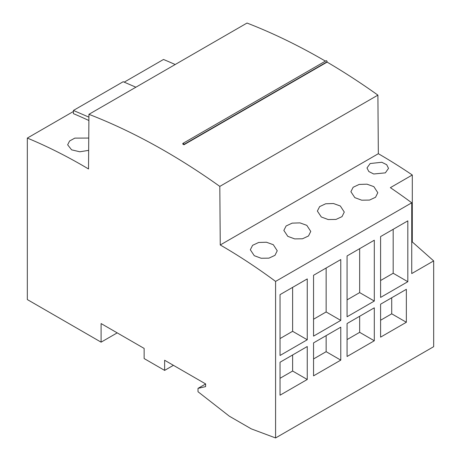 <?xml version="1.0" encoding="UTF-8"?>
<svg xmlns="http://www.w3.org/2000/svg" width="461" height="461" viewBox="0 0 461 461"><rect width="100%" height="100%" fill="white"/><g stroke="black" fill="none" stroke-linecap="round" stroke-linejoin="round"><path stroke-width="0.69" d="M73.426 111.47L27.332 138.081A559.331 322.93 60 0 1 82.663 165.539A559.331 322.93 -120 0 1 88.518 168.968L88.933 114.322A662.417 382.451 60 0 1 165.073 151.087A662.417 382.451 60 0 1 219.811 186.4L220.254 244.975A559.331 322.93 60 0 1 275.586 281.412L275.586 437.95L433.668 346.678L433.668 260.897L412.295 241.944L412.295 174.996A559.331 322.93 -120 0 0 378.337 153.703L377.899 95.127A662.417 382.451 -120 0 0 327.108 62.114L327.108 61.78A0.83 0.478 -120 0 0 326.521 60.766A0.83 0.478 -120 0 0 326.106 60.725L182.954 143.371A0.83 0.478 60 0 1 183.369 143.411A0.83 0.478 60 0 1 183.951 144.426L183.951 144.766L327.108 62.114M88.933 114.322L247.015 23.05A662.417 382.451 -120 0 1 323.155 59.815A662.417 382.451 60 0 1 325.414 61.123M124.205 82.156L163.488 59.475A559.331 322.93 -120 0 1 175.186 64.523M88.656 150.367L79.811 151.784L71.593 149.837L67.652 144.8L69.588 140.991L74.832 138.116L88.748 138.052M88.881 120.517A559.331 322.93 -120 0 0 73.426 113.654L73.426 110.45L88.91 117.146M27.332 138.081L27.332 299.569L101.103 342.16L101.103 323.57L144.137 348.418L144.137 358.56L164.629 370.39L164.629 360.248L205.618 383.909L205.618 386.612L198.005 388.375L198.005 391.729L229.33 416.191L251.285 428.868L275.586 437.95M377.899 95.127L219.811 186.4M182.954 143.371A0.83 0.478 60 0 0 182.781 143.751L182.781 144.08A662.417 382.451 60 0 1 183.951 144.766M220.254 244.975L378.337 153.703M412.295 174.996L390.369 187.656A559.331 322.93 -120 0 1 411.742 202.8L275.586 281.412M385.367 172.858L373.692 173.987L368.823 171.532L366.991 167.965L370.143 163.534L381.817 162.266L386.687 164.698L388.519 168.346L385.367 172.858M306.819 225.354L310.76 231.416L308.495 235.98L302.462 238.792L294.665 238.896L287.791 236.337L283.849 230.414L286.114 225.971L292.153 223.13L299.955 222.876L306.819 225.354M273.298 244.705L277.24 250.767L274.975 255.336L268.942 258.143L261.145 258.252L254.27 255.694L250.329 249.764L252.593 245.321L258.638 242.48L266.435 242.232L273.298 244.705M340.339 206.004L344.281 212.06L342.016 216.63L335.983 219.436L328.18 219.545L321.311 216.987L317.37 211.057L319.634 206.614L325.673 203.774L333.476 203.526L340.339 206.004M373.859 186.647L377.801 192.71L375.536 197.279L369.503 200.086L361.701 200.195L354.832 197.636L350.89 191.707L353.149 187.264L359.194 184.423L366.996 184.175L373.859 186.647M411.742 202.8L411.742 273.557L433.668 260.897M407.818 281.706L407.818 220.859L380.596 236.574L380.596 297.42L407.818 281.706L393.181 273.252L393.181 229.307M374.297 240.21L347.075 255.93L347.075 316.776L374.297 301.056L374.297 240.21M340.777 320.407L340.777 259.56L313.555 275.28L313.555 336.127L340.777 320.407L326.14 311.959L326.14 268.014M307.257 339.763L307.257 278.917L280.034 294.631L280.034 355.483L307.257 339.763L292.62 331.309L292.62 287.364M307.257 379.484L307.257 346.522L280.034 362.242L280.034 395.198L307.257 379.484L292.62 371.03L292.62 354.976M313.555 342.886L313.555 375.848L340.777 360.127L340.777 327.172L313.555 342.886M347.075 323.536L347.075 356.497L374.297 340.777L374.297 307.815L347.075 323.536M380.596 304.185L380.596 337.141L406.354 322.268L406.354 289.312L380.596 304.185M412.295 241.944L411.742 242.267M205.618 383.978L198.005 388.375M173.417 365.319L164.629 370.39M117.203 332.865L101.103 342.16M380.596 280.519L393.181 273.252M374.297 301.056L359.661 292.608L359.661 248.658M347.075 299.875L359.661 292.608M313.555 319.225L326.14 311.959M280.034 338.576L292.62 331.309M280.034 378.297L292.62 371.03M340.777 360.127L326.14 351.68L326.14 335.62M313.555 358.946L326.14 351.68M374.297 340.777L359.661 332.323L359.661 316.269M347.075 339.596L359.661 332.323M406.354 322.268L391.717 313.82L391.717 297.76M380.596 320.239L391.717 313.82M135.891 87.21L123.191 81.718L73.426 110.45M327.108 61.78L183.951 144.426"/></g></svg>
